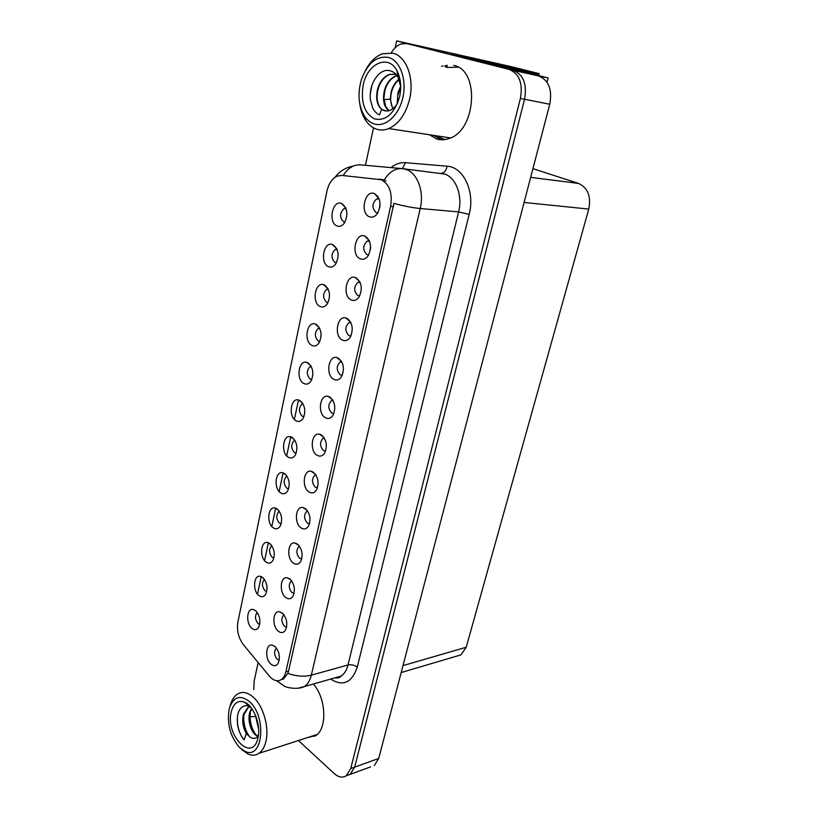<?xml version="1.0" encoding="UTF-8"?>
<svg xmlns="http://www.w3.org/2000/svg" width="818" height="818" viewBox="0 0 818 818"><rect width="100%" height="100%" fill="white"/><g stroke="black" fill="none" stroke-linecap="round" stroke-linejoin="round"><path stroke-width="1.23" d="M302.977 403.785L301.954 404.092C298.509 407.947 298.601 411.986 302.22 416.219L303.938 416.699M300.042 400.585L298.314 399.9C290.574 397.906 288.355 416.566 295.799 420.656C298.58 422.19 301.004 421.464 303.059 418.479C306.075 411.26 305.073 405.299 300.042 400.585M294.94 440.401L294.091 440.697C290.819 444.43 290.942 448.407 294.47 452.62L296.208 453.141M292.251 437.466L290.288 436.679C282.813 434.91 280.922 452.906 288.089 457.109C290.871 458.745 293.263 458.08 295.288 455.105C298.161 448.1 297.149 442.221 292.251 437.466M287.077 476.26L286.412 476.516C283.284 480.156 283.447 484.062 286.873 488.244L288.621 488.827M284.613 473.561L282.445 472.681C275.237 471.117 273.621 488.479 280.543 492.794C283.314 494.532 285.686 493.919 287.67 490.974C290.4 484.164 289.388 478.356 284.613 473.561M359.961 282.108L357.906 282.374C353.673 286.77 353.642 291.167 357.793 295.574L359.726 295.86M356.004 277.762L355.124 277.435C346.024 274.327 342.221 296.136 351.137 299.889C354.174 301.177 356.852 300.155 359.163 296.842C362.742 288.662 361.689 282.312 356.004 277.762M332.895 400.288L331.464 400.646C327.844 404.644 327.946 408.806 331.76 413.11L333.867 413.56M329.787 396.986L328.018 396.301C319.797 394.153 317.333 413.458 325.237 417.661C328.274 419.276 330.881 418.438 333.079 415.166C336.106 407.742 335.012 401.679 329.787 396.986M345.932 208.334L344.051 208.549C339.603 213.048 339.47 217.496 343.632 221.903L344.971 222.138M341.719 203.518L341.403 203.406C332.323 199.827 327.916 222.66 336.985 225.942C339.726 226.975 342.221 225.983 344.439 222.987C348.417 214.5 347.507 208.017 341.719 203.518M341.709 361.771L340.063 362.108C336.259 366.239 336.321 370.472 340.237 374.808L342.313 375.196M338.325 358.141L336.842 357.568C328.325 355.135 325.462 375.217 333.683 379.286C336.719 380.789 339.358 379.889 341.587 376.597C344.787 368.938 343.703 362.783 338.325 358.141M369.399 240.901L367.149 241.106C362.691 245.656 362.589 250.144 366.863 254.582L368.703 254.827M370.462 249.255L370.595 246.647M365.145 236.177L364.613 235.973C355.227 232.465 350.861 255.247 360.165 258.815C363.202 259.991 365.891 258.917 368.243 255.584C372.037 247.138 371.004 240.666 365.145 236.177M264.511 579.492L264.326 579.594C261.617 582.927 261.852 586.659 265.032 590.78L266.74 591.516M262.65 577.426L259.96 576.25C253.488 575.177 252.588 590.903 258.825 595.494C261.555 597.488 263.866 597.058 265.738 594.185C268.11 587.917 267.087 582.324 262.65 577.426M299.552 546.322L298.928 546.598C295.963 550.146 296.198 554.031 299.613 558.244L301.719 558.939M297.445 544.082L294.787 542.968C287.691 541.69 286.464 558.397 293.273 563.04C296.259 565.044 298.754 564.471 300.779 561.312C303.274 554.706 302.159 548.96 297.445 544.082M328.182 289.102L326.627 289.388C322.619 293.611 322.578 297.885 326.515 302.21L328.059 302.537M324.49 284.991L323.55 284.633C315.002 281.791 311.607 302.772 319.961 306.423C322.732 307.66 325.206 306.77 327.364 303.764C330.912 295.83 329.951 289.572 324.49 284.991M283.979 614.86L283.713 615.013C281.014 618.367 281.29 622.13 284.531 626.302L286.586 627.12M282.282 613.03L279.296 611.711C272.711 610.739 271.924 626.394 278.284 631.199C281.228 633.388 283.672 632.948 285.615 629.87C287.885 623.592 286.781 617.979 282.282 613.03M350.738 322.384L348.877 322.691C344.869 326.955 344.879 331.27 348.918 335.636L350.932 335.973M347.067 318.406L345.871 317.957C337.067 315.206 333.744 336.116 342.313 340.032C345.349 341.433 348.008 340.472 350.278 337.159C353.662 329.255 352.589 323.008 347.067 318.406M307.599 510.974L306.791 511.291C303.683 514.941 303.877 518.888 307.394 523.121L309.521 523.755M305.267 508.499L302.803 507.487C295.441 506.025 293.948 523.316 301.014 527.866C304.01 529.778 306.535 529.134 308.601 525.943C311.208 519.144 310.104 513.326 305.267 508.499M336.955 249.173L335.237 249.429C331.014 253.784 330.932 258.14 334.981 262.506L336.433 262.793M333.008 244.715L332.364 244.48C323.55 241.29 319.674 263.161 328.376 266.637C331.137 267.772 333.621 266.832 335.809 263.815C339.562 255.625 338.632 249.255 333.008 244.715M324.276 437.978L323.049 438.336C319.613 442.221 319.756 446.301 323.458 450.585L325.584 451.096M321.433 434.971L319.419 434.174C311.484 432.293 309.378 450.871 316.985 455.197C320.012 456.914 322.599 456.147 324.746 452.896C327.629 445.687 326.525 439.716 321.433 434.971M311.188 366.382L309.991 366.689C306.372 370.666 306.423 374.777 310.145 379.041L311.822 379.47M308.018 362.895L306.525 362.313C298.519 360.073 295.952 379.45 303.683 383.407C306.464 384.849 308.897 384.061 310.993 381.065C314.173 373.621 313.182 367.568 308.018 362.895M315.84 474.869L314.828 475.207C311.566 478.98 311.73 482.988 315.339 487.242L317.476 487.814M313.263 472.139L311.014 471.229C303.366 469.573 301.586 487.477 308.907 491.925C311.924 493.735 314.48 493.039 316.586 489.808C319.327 482.814 318.222 476.925 313.263 472.139M291.678 580.944L291.239 581.169C288.417 584.614 288.672 588.439 291.995 592.631L294.081 593.387M289.787 578.919L286.954 577.702C280.114 576.588 279.122 592.753 285.707 597.477C288.662 599.584 291.136 599.073 293.12 595.954C295.492 589.512 294.388 583.837 289.787 578.919M319.593 328.161L318.212 328.468C314.409 332.558 314.419 336.76 318.243 341.045L319.858 341.423M316.167 324.368L314.94 323.908C306.658 321.372 303.703 341.525 311.73 345.339C314.511 346.679 316.965 345.84 319.092 342.834C322.445 335.155 321.474 329 316.167 324.368M276.453 648.091L276.341 648.163C273.774 651.425 274.071 655.136 277.23 659.288L279.235 660.167M274.94 646.435L271.811 645.024C265.472 644.165 264.868 659.359 271.024 664.236C273.948 666.506 276.361 666.128 278.263 663.091C280.441 656.977 279.327 651.425 274.94 646.435M279.388 511.373L278.887 511.598C275.911 515.125 276.095 518.97 279.439 523.131L281.188 523.765M277.138 508.908L274.776 507.927C267.823 506.546 266.474 523.326 273.151 527.743C275.911 529.563 278.263 529.011 280.216 526.086C282.813 519.471 281.791 513.745 277.138 508.908M271.873 545.78L271.535 545.943C268.693 549.379 268.907 553.162 272.159 557.303L273.897 557.988M269.817 543.52L267.292 542.436C260.574 541.219 259.459 557.457 265.922 561.966C268.662 563.878 270.993 563.387 272.905 560.483C275.39 554.042 274.357 548.387 269.817 543.52M379.051 198.733L376.617 198.876C371.914 203.57 371.75 208.161 376.157 212.639L377.875 212.844M379.736 207.813L380.053 204.04M374.511 193.6L374.337 193.539C364.664 189.582 359.695 213.416 369.409 216.78C372.425 217.844 375.135 216.709 377.527 213.386C381.556 204.633 380.554 198.038 374.511 193.6M257.271 612.559L257.271 612.559C254.684 615.801 254.94 619.482 258.038 623.582L259.725 624.359M255.625 610.637L252.793 609.369C246.555 608.428 245.84 623.684 251.883 628.347C254.602 630.422 256.872 630.044 258.713 627.212C260.993 621.097 259.96 615.576 255.625 610.637M447.068 65.195L444.563 66.186M381.249 179.735L341.74 175.4L337.149 176.126C332.098 178.569 328.693 183.6 326.944 191.218L237.946 621.721C236.627 630.279 238.406 637.887 243.283 644.543L269.337 676.087C273.365 680.678 277.322 681.864 281.208 679.625C283.437 678.091 284.991 675.474 285.86 671.783L390.615 206.371C392.63 193.12 389.501 184.234 381.249 179.735M370.564 766.906L346.556 775.648L350.247 774.298L354.664 767.12L524.553 99.264C527.211 84.131 523.418 74.479 513.172 70.307L396.658 40.9L395.176 47.7M547.017 82.219L548.132 77.935L451.475 54.008L539.185 73.64L538.776 75.215M374.276 765.556L378.724 758.47L549.768 104.244C552.447 89.479 548.684 80.031 538.479 75.91L548.132 77.935M396.658 40.9L510.115 66.381L539.185 73.64M532.927 168.672L578.551 183.416C587.825 187.782 591.23 196.33 588.766 209.081L466.209 647.263L460.984 654.87L456.424 656.21M377.947 197.394L378.08 196.78M349.225 320.124L348.376 320.124M442.937 65.849L441.618 66.33M429.47 134.755L436.577 138.917C440.657 140.215 444.859 140.062 449.205 138.467C476.086 130.573 480.125 70.143 453.745 65.379M447.119 66.728L445.8 67.219M433.632 135.379L441.587 139.786M381.894 179.49L384.215 180.052C389.174 171.892 395.258 168.099 402.497 168.641L406.229 169.469C417.528 173.079 424.378 191.923 420.217 208.518C412.609 207.772 403.847 206.075 393.939 203.416L288.58 671.046L287.824 673.347L283.427 679.022L281.208 679.625M384.215 180.052L386.045 181.054M298.427 740.535L334.204 773.542C338.55 777.356 342.589 778.082 346.321 775.73L350.247 774.298L354.664 767.12L524.553 99.264C527.211 84.131 523.418 74.479 513.172 70.307L410.708 44.458M438.295 139.377L437.691 139.08M445.779 66.442L447.098 65.961M307.834 737.488L315.625 735.638C327.507 728.787 326.167 698.061 313.335 684.001M346.321 775.73L350.738 768.531L520.412 98.446C523.07 83.252 519.266 73.569 509.021 69.377L407.047 43.64L401.311 43.855C397.374 45.174 394.02 48.17 391.249 52.843M373.509 127.864L365.431 165.308M258.161 662.56L254.142 681.179L253.805 689.605M311.75 736.22L314.685 736.21M479.869 61.156L531.455 72.679M484.921 62.424L536.199 73.865L539.277 75.706M400.667 86.248L397.957 92.608L397.18 103.569M397.528 102.945L397.712 95.767L400.687 87.066M398.949 79.234C395.329 82.127 392.773 86.187 391.26 91.391L390.217 99.09L392.722 108.845M392.998 108.63L392.313 107.291C390.667 103.497 390.278 99.08 391.127 94.019L391.71 91.473C393.161 86.432 395.626 82.465 399.082 79.571M389.051 110.716L385.728 106.544L383.908 97.986L384.951 90.236C387.2 82.802 391.127 77.986 396.73 75.808L396.28 75.716C390.677 77.904 386.74 82.71 384.491 90.154C382.364 99.724 383.795 106.606 388.785 110.788M396.035 74.418L389.429 74.377C383.826 76.575 379.9 81.422 377.64 88.906C375.554 98.283 376.883 105.123 381.638 109.428L379.532 114.827C376.904 113.845 374.624 111.606 372.722 108.109L370.38 99.673C369.971 98.16 370.288 91.289 371.004 88.784L371.321 87.495C373.305 79.97 378.489 72.874 383.765 71.115C388.172 69.141 395.339 71.299 398.161 77.567L396.986 70.808C400.728 78.139 401.618 86.698 399.644 96.463L399.317 97.843C393.857 114.172 385.615 121.197 374.583 118.917C364.491 113.446 360.666 102.322 363.11 85.553C367.016 63.579 388.346 53.579 396.986 70.808M385.329 110.911C382.691 110.44 380.585 108.692 379.01 105.655C377.006 101.483 376.566 96.514 377.681 90.726L378.11 88.988C380.36 81.503 384.286 76.667 389.889 74.469L394.849 74.08M398.069 101.882C396.055 107.138 390.442 111.309 386.597 110.992L381.638 109.438M373.99 123.855C370.329 122.608 367.221 120.103 364.644 116.34C358.427 106.033 357.374 93.733 361.464 79.438C367.589 63.109 376.536 55.757 388.325 57.393C400.002 60.317 407.016 79.315 402.885 97.424C398.928 115.583 385.206 127.741 373.99 123.855M365.298 70.706C369.746 62.117 375.411 56.483 382.303 53.783L392.885 53.19C406.352 56.176 414.583 78.344 409.624 99.019C405.789 114.101 398.826 123.958 388.744 128.579C384.521 130.256 380.411 130.44 376.433 129.142C372.251 127.71 368.693 124.837 365.758 120.522C362.773 116.054 360.81 110.645 359.848 104.295M444.931 139.592L434.982 135.583M447.139 67.495L458.162 67.168M400.687 86.411L398.161 77.567M378.622 87.322L377.793 90.512M377.681 90.726L377.067 96.718M371.893 85.604L370.268 93.988M391.127 94.019L390.851 95.849M385.094 89.735L384.429 92.414M251.617 708.316L249.817 712.253C246.995 721.139 251.995 734.738 257.762 736.169M251.791 708.572L250.073 712.723M250.001 706.885L247.731 707.754L243.478 714.094C241.934 721.016 242.874 727.488 246.31 733.531L244.153 739.861C239.316 734.288 235.921 724.329 237.803 714.646L238.069 713.603C239.623 706.752 245.625 704.165 249.449 706.599L244.797 702.284C253.825 705.995 261.095 725.229 258.007 737.672L257.926 738.04C252.486 763.286 225.247 735.801 231.208 712.079C233.519 703.071 238.048 699.809 244.797 702.284M246.31 733.531L249.95 737.038C244.562 732.049 242.445 724.768 243.6 715.208L248.151 707.631L249.531 706.987M255.339 714.963L258.631 729.165M255.727 715.903L258.57 728.184M257.926 735.944L257.404 735.73C252.65 732.775 250.001 726.936 249.459 718.214L249.899 713.48M239.51 747.499C230.052 736.302 226.658 723.286 229.326 708.429C233.386 696.691 240.083 694.4 249.418 701.578C267.189 716.578 262.875 760.771 244.817 751.231L239.51 747.499M230.052 706.169L230.359 705.177C231.77 700.004 234.091 696.333 237.302 694.155C242.24 691.149 247.598 692.181 253.386 697.253C263.232 705.893 269.388 727.141 265.973 741.18C264.643 746.895 262.302 750.955 258.948 753.327C255.666 755.525 252.036 755.771 248.079 754.063L242.005 749.789M316.218 735.218L313.468 735.658M249.95 737.038L251.157 737.795C254.582 739.053 257.016 738.143 258.447 735.075M251.024 707.539L249.449 706.599M250.349 711.772L250.032 716.772C250.288 723.725 252.2 729.687 255.748 734.636M244.071 713.449C243.355 717.713 243.692 722.417 245.093 727.55C245.87 730.464 247.343 733.521 249.531 736.711M247.128 703.685L246.382 703.756M237.803 714.646L237.987 713.909C235.881 722.57 239.316 734.932 244.153 739.861M256.453 717.877L258.324 725.863M378.754 179.152L382.047 179.51M538.479 75.91L509.021 69.377M549.768 104.244L520.412 98.446M378.724 758.47L350.738 768.531M466.209 647.263L402.998 665.607M588.766 209.081L524.093 202.455M578.551 183.416L530.647 177.363M285.86 671.783L288.58 671.046M390.615 206.371L393.489 206.627M376.648 195.962L377.589 196.054M390.994 167.608C395.554 163.958 400.37 162.312 405.452 162.68L447.068 166.207C463.489 166.821 475.248 191.903 469.174 214.398L357.282 667.069C354.388 665.054 351.29 664.359 347.998 664.993L458.612 211.923C462.804 195.87 456.015 177.618 444.716 174.081L403.366 168.743M357.282 667.069C351.934 682.764 343.049 686.772 330.605 679.093M276.637 680.719L284.449 686.179C285.421 687.243 297.292 690.208 304.46 686.527L341.045 676.128C340.063 677.601 338.028 678.183 334.93 677.866L341.045 676.128C344.358 673.909 346.679 670.198 347.998 664.993L311.331 675.157C310.032 680.494 307.742 684.288 304.46 686.527L298.008 688.224M287.824 673.347C296.3 676.333 304.143 676.936 311.331 675.157L420.217 208.518L458.612 211.923L469.174 214.398M401.669 168.569L361.024 164.909C353.938 164.357 347.967 167.894 343.131 175.543M257.517 594.144L261.228 576.567M264.582 560.647L268.376 542.702M271.801 526.455L275.666 508.131M279.163 491.536L283.11 472.835M286.689 455.882L290.717 436.771M294.378 419.46L298.498 399.941M407.047 43.64L411.229 44.581M405.452 162.68L402.415 168.631M447.068 166.207C446.239 170.829 444.215 173.181 440.984 173.273M531.179 72.608L536.199 73.865M390.217 99.09L383.979 99.632M255.298 716.486L250.032 716.772L249.459 718.214M303.1 404.01L301.954 404.092M302.374 402.834L298.314 399.9M295.053 440.605L294.091 440.697M294.224 439.338L290.288 436.679M287.179 476.424L286.412 476.516M286.249 475.084L282.445 472.681M360.104 282.425L357.906 282.374M359.828 281.811L355.124 277.435M333.038 400.544L331.464 400.646M332.486 399.644L328.018 396.301M346.075 208.713L344.051 208.549M345.728 207.854L341.403 203.406M341.863 362.047L340.063 362.108M341.413 361.249L336.842 357.568M369.542 241.249L367.149 241.106M369.317 240.717L364.613 235.973M263.284 577.989L259.96 576.25M299.644 546.465L298.928 546.598M298.631 545.166L294.787 542.968M328.325 289.419L326.627 289.388M327.854 288.457L323.55 284.633M282.762 613.459L279.296 611.711M350.881 322.681L348.877 322.691M350.523 321.985L345.871 317.957M307.721 511.148L306.791 511.291M306.822 509.941L302.803 507.487M337.108 249.521L335.237 249.429M336.699 248.611L332.364 244.48M324.409 438.213L323.049 438.336M323.754 437.201L319.419 434.174M311.331 366.638L309.991 366.689M310.697 365.534L306.525 362.313M315.973 475.074L314.828 475.207M315.196 473.959L311.014 471.229M291.76 581.056L291.239 581.169M290.615 579.665L286.954 577.702M319.736 328.447L318.212 328.468M319.184 327.425L314.94 323.908M275.093 646.568L271.811 645.024M279.47 511.506L278.887 511.598M278.427 510.095L274.776 507.927M270.778 544.389L267.292 542.436M379.184 199.111L376.617 198.876M379.01 198.641L374.337 193.539M255.952 610.923L252.793 609.369M460.984 654.87L401.188 672.539M335.032 177.302C339.572 171.238 345.636 167.496 353.233 166.105M364.644 116.34L365.758 120.522M450.493 137.935L388.744 128.579M317.108 734.482L258.948 753.327M243.6 715.208L243.784 714.421M244.817 751.231L248.079 754.063"/></g></svg>
